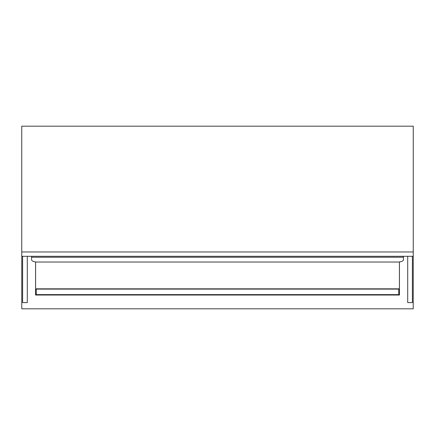 <?xml version="1.0" encoding="UTF-8"?>
<svg xmlns="http://www.w3.org/2000/svg" width="435" height="435" viewBox="0 0 435 435"><rect width="100%" height="100%" fill="white"/><g stroke="black" fill="none" stroke-linecap="round" stroke-linejoin="round"><path stroke-width="0.65" d="M413.25 251.963L413.25 256.302L21.75 256.302L21.75 126.188L413.25 126.188L413.25 251.963L21.75 251.963M22.604 256.302L22.604 302.613L27.291 302.613L27.291 256.302M412.396 256.302L412.396 302.613L407.709 302.613L407.709 256.302M21.777 256.302L21.777 308.812L413.223 308.812L413.223 256.302M35.561 261.935L35.561 295.033L399.439 295.033L399.439 261.935M398.748 288.829L398.748 294.62L36.252 294.62L36.252 288.829M398.748 289.106L36.252 289.106M403.435 256.302L403.435 259.695A5.514 2.333 180 0 1 397.922 262.022L37.078 262.022A5.514 2.333 180 0 1 31.565 259.695L31.565 256.302M403.435 257.237L31.565 257.237M35.588 261.935L35.588 288.829L399.412 288.829L399.412 261.935"/></g></svg>
